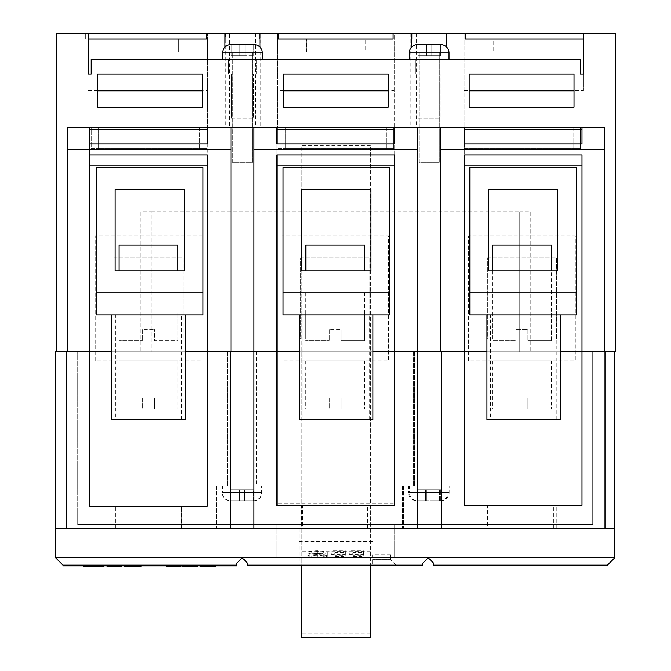 <?xml version="1.0" encoding="UTF-8"?>
<svg xmlns="http://www.w3.org/2000/svg" width="671" height="671" viewBox="0 0 671 671"><rect width="100%" height="100%" fill="white"/><g stroke="black" fill="none" stroke-linecap="round" stroke-linejoin="round"><path stroke-width="0.5" stroke-dasharray="3.35 2.52" d="M551.386 360.956L492.531 360.956L551.386 360.956L551.386 408.782L527.876 408.782L527.876 397.744L527.876 408.782L551.386 408.782M492.531 360.956L492.531 408.782L515.974 408.782L492.531 408.782M515.974 397.744L515.974 408.782L515.974 397.744L527.876 397.744L515.974 397.744M492.531 313.139L551.386 313.139L492.531 313.139L492.531 338.964L551.386 338.964L492.531 338.964M551.386 313.139L551.386 338.964M468.618 360.956L468.618 235.882L575.299 235.882L575.299 360.956L468.618 360.956L468.618 235.882L575.299 235.882L575.299 360.956L468.618 360.956M487.381 257.874L556.536 257.874L556.536 338.964L487.381 338.964L487.381 257.874L556.536 257.874L556.536 338.964L487.381 338.964L487.381 257.874M177.924 360.956L119.061 360.956L177.924 360.956L177.924 408.782L154.439 408.782L154.439 397.744L154.439 408.782L177.924 408.782M119.061 360.956L119.061 408.782L142.537 408.782L119.061 408.782M142.537 397.744L142.537 408.782L142.537 397.744L154.439 397.744L142.537 397.744M119.061 313.139L177.924 313.139L119.061 313.139L119.061 338.964L177.924 338.964L119.061 338.964M177.924 313.139L177.924 338.964M95.148 360.956L95.148 235.882L201.837 235.882L201.837 360.956L95.148 360.956L95.148 235.882L201.837 235.882L201.837 360.956L95.148 360.956M113.911 257.874L183.074 257.874L183.074 338.964L113.911 338.964L113.911 257.874L183.074 257.874L183.074 338.964L113.911 338.964L113.911 257.874M364.655 360.956L305.791 360.956L364.655 360.956L364.655 408.782L341.162 408.782L341.162 397.744L341.162 408.782L364.655 408.782M305.791 360.956L305.791 408.782L329.26 408.782L305.791 408.782M329.26 397.744L329.26 408.782L329.26 397.744L341.162 397.744L329.26 397.744M305.791 313.139L364.655 313.139L305.791 313.139L305.791 338.964L364.655 338.964L305.791 338.964M364.655 313.139L364.655 338.964M281.879 360.956L281.879 235.882L388.568 235.882L388.568 360.956L281.879 360.956L281.879 235.882L388.568 235.882L388.568 360.956L281.879 360.956M300.642 257.874L369.805 257.874L369.805 338.964L300.642 338.964L300.642 257.874L369.805 257.874L369.805 338.964L300.642 338.964L300.642 257.874M253.755 500.751L253.755 500.751A8.278 8.278 0 0 0 262.034 492.472L262.034 486.039L222.302 486.039L222.302 492.472L262.034 492.472L222.302 492.472A8.278 8.278 0 0 0 230.581 500.751L230.581 500.751M239.555 500.751L230.891 500.751L244.789 500.751L230.891 500.751L239.555 500.751L239.555 489.713L244.789 489.713L239.555 489.713L239.555 500.751L239.555 489.713L230.891 489.713L239.555 489.713L239.555 500.751M253.453 500.751L244.789 500.751L253.453 500.751L244.789 500.751L253.453 500.751L253.453 489.713L244.789 489.713L244.789 500.751L244.789 489.713L253.453 489.713L253.453 500.751M440.872 500.751L440.872 500.751A8.278 8.278 0 0 0 449.151 492.472L449.151 486.039L409.419 486.039L409.419 492.472L449.151 492.472L409.419 492.472A8.278 8.278 0 0 0 417.697 500.751L431.906 500.751L417.697 500.751M432.074 500.751L440.57 500.751L432.074 500.751L440.57 500.751L432.074 500.751L432.074 489.713L418.176 489.713L418.176 500.751L426.84 500.751L418.176 500.751L418.176 489.713L426.84 489.713L426.84 500.751L426.84 489.713L432.074 489.713L432.074 500.751L432.074 489.713L440.738 489.713L432.074 489.713L432.074 500.751M440.738 500.751L440.738 489.713L440.738 500.751M253.403 500.751L253.403 500.751A8.278 8.278 0 0 0 261.682 492.472L261.682 486.039L221.95 486.039L221.95 492.472L261.682 492.472L221.95 492.472A8.278 8.278 0 0 0 230.228 500.751L230.228 500.751M239.287 500.751L253.126 500.751L230.505 500.751L239.287 500.751L239.287 489.713L253.126 489.713L253.126 500.751L253.126 489.713L244.345 489.713L244.345 500.751L244.345 489.713L239.287 489.713L239.287 500.751L239.287 489.713L230.505 489.713L239.287 489.713L239.287 500.751M439.908 500.751L439.908 500.751A8.278 8.278 0 0 0 448.186 492.472L448.186 486.039L408.454 486.039L408.454 492.472L448.186 492.472L408.454 492.472A8.278 8.278 0 0 0 416.733 500.751L416.733 500.751M417.035 500.751L425.657 500.751L417.035 500.751M425.691 500.751L439.597 500.751L430.95 500.751L439.597 500.751L430.95 500.751L430.95 489.713L425.657 489.713L425.657 500.751L425.657 489.713L430.95 489.713L430.95 500.751L430.95 489.713L439.606 489.713L430.95 489.713L430.95 500.751M256.867 351.763L256.867 486.039L227.435 486.039L256.867 486.039L227.435 486.039L256.867 486.039L256.867 351.763L227.435 351.763L227.435 486.039L227.435 351.763L256.867 351.763M443.036 351.763L443.036 486.039L413.604 486.039L443.036 486.039L413.604 486.039L443.036 486.039L443.036 351.763L413.604 351.763L413.604 486.039L413.604 351.763L443.036 351.763M256.557 351.763L227.125 351.763L256.557 351.763L256.557 486.039L227.125 486.039L256.557 486.039M227.125 351.763L227.125 486.039M256.414 351.763L226.991 351.763L256.414 351.763L256.414 486.039L226.991 486.039L256.414 486.039M226.991 351.763L226.991 486.039M444.001 351.763L444.001 486.039L414.569 486.039L444.001 486.039L414.569 486.039L444.001 486.039L444.001 351.763L414.569 351.763L414.569 486.039L414.569 351.763L444.001 351.763M490.023 528.345L556.242 528.345L490.023 528.345L490.023 505.347L556.242 505.347L490.023 505.347M556.242 528.345L556.242 505.347M302.705 528.345L368.924 528.345L302.705 528.345L302.705 505.808L368.924 505.808L302.705 505.808M368.924 528.345L368.924 505.808M115.378 528.345L115.378 506.269L181.598 506.269L115.378 506.269L181.598 506.269L115.378 506.269L115.378 528.345L181.598 528.345L181.598 506.269L181.598 528.345L115.378 528.345M301.455 528.345L367.674 528.345L301.455 528.345L301.455 505.808L367.674 505.808L301.455 505.808M367.674 528.345L367.674 505.808M487.523 528.345L553.743 528.345L487.523 528.345L487.523 505.347L553.743 505.347L487.523 505.347M553.743 528.345L553.743 505.347M425.825 500.751L430.816 500.751M454.074 486.039L402.566 486.039L454.074 486.039L454.074 528.345L402.566 528.345L454.074 528.345L454.074 486.039M408.454 486.039L448.186 486.039M267.905 486.039L216.398 486.039L267.905 486.039L216.398 486.039L267.905 486.039L267.905 528.345L216.398 528.345L267.905 528.345L216.398 528.345L267.905 528.345L267.905 486.039M221.95 486.039L261.682 486.039M455.039 486.039L403.531 486.039L455.039 486.039L455.039 528.345L403.531 528.345L455.039 528.345L455.039 486.039M409.419 486.039L449.151 486.039M222.302 486.039L262.034 486.039M55.601 557.769L62.957 565.133L236.637 565.133L236.637 563.288L242.156 557.769L428.224 557.769L433.743 563.288L433.743 565.133L607.414 565.133L614.77 557.769L428.224 557.769L422.705 563.288L422.705 565.133L247.666 565.133L247.666 563.288L242.156 557.769L55.601 557.769L55.601 528.345L614.77 528.345L55.601 528.345L55.601 351.763L89.629 351.763L89.629 506.269L207.347 506.269L207.347 351.763L89.629 351.763L89.629 506.269L207.347 506.269L207.347 351.763L614.77 351.763L581.992 351.763L581.992 165.066L464.273 165.066L464.273 505.347L464.273 351.763L464.273 505.347L581.992 505.347L581.992 351.763L615.399 351.763L615.399 33.55L583.208 33.55L615.399 33.55L583.208 33.55L583.208 90.568L583.208 74.02L88.421 74.02L583.208 74.02L583.208 39.069L615.399 39.069L615.399 33.55L615.399 39.069L365.15 39.069L493.168 39.069L493.168 51.944L493.168 39.069M55.601 528.345L66.639 528.345L66.639 351.763L56.23 351.763L89.629 351.763L89.629 506.269L207.347 506.269L207.347 165.066L89.629 165.066L89.629 351.763L89.629 149.432L67.268 149.432L66.639 528.345L614.77 528.345L614.77 351.763M185.28 351.763L111.705 351.763L185.28 351.763M276.955 503.661L276.955 351.763L276.955 503.661L394.674 503.661L394.674 149.432L417.664 149.432L417.664 127.356L230.967 127.356L230.967 351.763L207.347 351.763L592.703 351.763L77.677 351.763L276.955 351.763L276.955 505.808L276.955 351.763L276.955 505.808L394.674 505.808L394.674 165.066L276.955 165.066L276.955 351.763L230.967 351.763L230.967 127.356L67.268 127.356L604.361 127.356L440.654 127.356L440.654 149.432L464.273 149.432L464.273 351.763L440.654 351.763L581.992 351.763L581.992 154.951L464.273 154.951L464.273 351.763M372.891 351.763L299.316 351.763L372.891 351.763M560.511 351.763L486.936 351.763L560.511 351.763M77.677 524.663L77.677 351.763L77.677 524.663L592.703 524.663L592.703 351.763L592.703 524.663L77.677 524.663M390.371 554.674L372.598 554.674L372.598 565.133L299.023 565.133L299.023 524.663L276.955 524.663L394.674 524.663L299.023 524.663L299.023 565.133L395.89 565.133L372.598 565.133L372.598 557.333L390.371 557.333L390.371 559.614L372.598 559.614L390.371 559.614L390.371 554.674L390.371 557.333M395.89 565.133L390.371 559.614L395.89 565.133M604.99 528.345L604.99 351.763M441.283 528.345L441.283 351.763M415.164 528.345L415.164 351.763L415.164 528.345M253.957 528.345L253.957 149.432L276.955 149.432L276.955 351.763L417.664 351.763L394.674 351.763L394.674 154.951L276.955 154.951L276.955 351.763M230.346 528.345L230.346 351.763M66.639 528.345L66.639 351.763M614.77 557.769L614.77 528.345M417.664 528.345L417.664 351.763L440.654 351.763L417.664 351.763L417.664 149.432M276.955 505.808L394.674 505.808L394.674 351.763L394.674 505.808L276.955 505.808M464.273 505.347L581.992 505.347L581.992 351.763L581.992 505.347L464.273 505.347M216.398 486.039L216.398 528.345L216.398 486.039M403.531 486.039L403.531 528.345L403.531 486.039M402.566 486.039L402.566 528.345L402.566 486.039M372.598 554.674L372.598 557.333M299.023 541.539L372.598 541.539M372.598 541.17L299.023 541.17M394.674 524.663L394.674 557.769L394.674 524.663M276.955 524.663L276.955 557.769L276.955 524.663M394.674 503.661L394.674 351.763M439.597 500.751L439.606 489.713L439.606 500.751M417.001 500.751L417.001 489.713L425.657 489.713L425.657 500.751L425.657 489.713L417.001 489.713L417.001 500.751M244.789 489.713L244.789 500.751L244.789 489.713M230.891 489.713L230.891 500.751L230.891 489.713M426.84 489.713L426.84 500.751L426.84 489.713M230.505 489.713L230.505 500.751L230.505 489.713M244.345 489.713L244.345 500.751L244.345 489.713M236.637 565.133L236.637 565.863L62.957 565.863L62.957 565.133L236.637 565.133L62.957 565.133M104.148 565.863L104.148 566.601L88.002 566.601L100.021 566.601L100.021 565.863L83.875 565.863L100.021 565.863L100.021 566.601L94.871 566.601L94.871 565.863L104.148 565.863L83.875 566.601M94.594 566.601L94.594 565.863L103.804 565.863L94.594 565.863M89.981 566.601L89.981 565.863M88.002 566.601L88.002 565.863M94.561 566.601L94.561 565.863M99.677 566.601L99.677 565.863M94.871 566.601L94.871 565.863M113.961 565.863L121.09 565.863L113.961 565.863L113.961 566.601L106.999 566.601L106.999 565.863L116.276 565.863L106.999 565.863M120.403 566.601L113.961 566.601M117.308 566.601L117.308 565.863M110.782 566.601L116.62 566.601L110.782 566.601L110.782 565.863M113.709 566.601L113.709 565.863M116.276 566.601L116.276 565.863M115.303 566.601L115.303 565.863M112.602 566.601L112.602 565.863M112.158 566.601L112.158 565.863M113.919 566.601L113.919 565.863L116.62 565.863L113.919 565.863L113.885 566.601M116.62 566.601L116.62 565.863M111.126 566.601L111.126 565.863M141.12 566.601L124.286 566.601L124.286 565.863L141.12 565.863L124.286 565.863M130.778 566.601L137.001 566.601L130.778 566.601L130.778 565.863L128.404 565.863L137.001 565.863L130.778 565.863M128.404 566.601L128.404 565.863L128.404 566.601M137.001 566.601L137.001 565.863M172.623 565.863L181.053 565.863L172.623 565.863L172.623 566.601L181.053 566.601L181.053 565.863L166.282 565.863L181.053 565.863L181.053 566.601L172.623 566.601M181.053 566.601L166.282 566.601L176.934 566.601L170.744 566.601L170.744 565.863M170.744 566.601L166.626 566.601M173.923 566.601L173.923 565.863M176.934 566.601L176.934 565.863M175.97 566.601L175.97 565.863M188.878 565.863L197.308 565.863L188.878 565.863L188.878 566.601L197.308 566.601L197.308 565.863L182.537 565.863L197.308 565.863L197.308 566.601L188.878 566.601M197.308 566.601L182.537 566.601L193.189 566.601L186.999 566.601L186.999 565.863M186.999 566.601L182.881 566.601M190.178 566.601L190.178 565.863M193.189 566.601L193.189 565.863M192.225 566.601L192.225 565.863M215.106 566.601L204.286 566.601L204.286 565.863L200.159 565.863L215.106 565.863L204.286 565.863L204.286 566.601L200.159 566.601L200.159 565.863M206.425 566.601L206.425 565.863M210.66 566.601L210.66 565.863M209.209 566.601L214.762 566.601L209.209 566.601L209.209 565.863M204.286 566.601L204.286 565.863M317.14 557.5L309.935 557.316L306.924 556.418C306.546 555.42 309.943 554.766 317.131 554.464C324.21 554.758 327.607 555.403 327.331 556.402L324.319 557.316L317.14 557.5L317.14 553.852L309.935 553.667L306.924 552.77C306.572 551.755 309.977 551.109 317.131 550.807C324.219 551.109 327.616 551.755 327.331 552.753L324.319 553.659L317.14 553.852M331.004 554.523L345.389 554.523L345.389 555.244L335.022 555.244L335.022 556.1L344.047 556.1L344.047 556.603L335.022 556.603L335.022 557.484L331.004 557.484L331.004 550.866L345.389 550.866L345.389 551.596L335.022 551.596L335.022 552.443L344.047 552.443L344.047 552.954L335.022 552.954L335.022 553.835L331.004 553.835L331.004 550.866M349.063 554.523L363.447 554.523L363.447 555.244L353.08 555.244L353.08 556.1L362.105 556.1L362.105 556.603L353.08 556.603L353.08 557.484L349.063 557.484L349.063 550.866L363.447 550.866L363.447 551.596L353.08 551.596L353.08 552.443L362.105 552.443L362.105 552.954L353.08 552.954L353.08 553.835L349.063 553.835L349.063 550.866M370.392 637.45L370.392 145.75L370.392 557.769L301.229 557.551L301.229 565.133M370.392 145.75L301.229 145.75L301.229 557.769M370.392 557.769L301.229 557.551M370.392 551.696L301.229 551.696L301.229 145.75M370.392 557.551L370.392 565.133M301.229 637.45L301.229 551.696M370.392 633.206L301.229 633.206M317.157 553.583C321.635 553.541 323.69 553.256 323.313 552.736C323.707 552.132 321.652 551.73 317.157 551.545C312.644 551.721 310.572 552.124 310.941 552.753C310.598 553.256 312.669 553.533 317.157 553.583L317.157 557.232C321.635 557.19 323.69 556.913 323.313 556.393L323.313 552.736M309.935 557.316L309.935 553.667M306.924 556.418L306.924 552.77M317.131 554.464L317.131 550.807M327.331 556.402L327.331 552.753M324.319 557.316L324.319 553.659M323.313 556.393C323.707 555.781 321.652 555.387 317.157 555.194L317.157 551.545M317.157 555.194C312.644 555.37 310.572 555.773 310.941 556.402L310.941 552.753M310.941 556.402C310.598 556.905 312.669 557.182 317.157 557.232M345.389 554.523L345.389 550.866M344.047 556.1L344.047 552.443M335.022 556.1L335.022 552.443M331.004 557.484L331.004 553.835M345.389 555.244L345.389 551.596M335.022 555.244L335.022 551.596M344.047 556.603L344.047 552.954M335.022 556.603L335.022 552.954M335.022 557.484L335.022 553.835M363.447 554.523L363.447 550.866M362.105 556.1L362.105 552.443M353.08 556.1L353.08 552.443M349.063 557.484L349.063 553.835M363.447 555.244L363.447 551.596M353.08 555.244L353.08 551.596M362.105 556.603L362.105 552.954M353.08 556.603L353.08 552.954M353.08 557.484L353.08 553.835M469.792 292.808L576.473 292.808L576.473 167.733L469.792 167.733L469.792 292.808L576.473 292.808L469.792 292.808L469.792 314.884L576.473 314.884L576.473 292.808M557.718 270.816L557.718 189.734L488.555 189.734L488.555 270.816L557.718 270.816M492.531 270.816L492.531 340.633L515.974 340.633L492.531 340.633M515.974 329.595L515.974 340.633L515.974 329.595L527.876 329.595L527.876 340.633L527.876 329.595L515.974 329.595M551.386 340.633L527.876 340.633L551.386 340.633L551.386 270.816M492.531 244.99L551.386 244.99M364.655 292.808L305.791 292.808L364.655 292.808L364.655 340.633L341.162 340.633L341.162 329.595L341.162 340.633L364.655 340.633M305.791 292.808L305.791 340.633L329.26 340.633L305.791 340.633M329.26 329.595L329.26 340.633L329.26 329.595L341.162 329.595L329.26 329.595M305.791 270.816L364.655 270.816L305.791 270.816M283.061 292.808L389.742 292.808L389.742 167.733L283.061 167.733L283.061 292.808L389.742 292.808L283.061 292.808L283.061 314.884L389.742 314.884L389.742 292.808M370.979 270.816L370.979 189.734L301.824 189.734L301.824 270.816L370.979 270.816M305.791 244.99L364.655 244.99M490.61 419.727L556.829 419.727L490.61 419.727L490.61 314.884L556.829 314.884L490.61 314.884M556.829 419.727L556.829 314.884M560.511 314.884L486.936 314.884L560.511 314.884M302.998 419.727L369.218 419.727L302.998 419.727L302.998 314.884L369.218 314.884L302.998 314.884M369.218 419.727L369.218 314.884M372.891 314.884L299.316 314.884L372.891 314.884M177.924 314.884L119.061 314.884L177.924 314.884L177.924 340.633L154.439 340.633L154.439 329.595L154.439 340.633L177.924 340.633M119.061 314.884L119.061 340.633L142.537 340.633L119.061 340.633M142.537 329.595L142.537 340.633L142.537 329.595L154.439 329.595L142.537 329.595M115.378 419.727L181.598 419.727L115.378 419.727L115.378 314.884L181.598 314.884L115.378 314.884M181.598 419.727L181.598 314.884M185.28 314.884L111.705 314.884L185.28 314.884M119.061 270.816L177.924 270.816L119.061 270.816M222.596 52.866L262.327 52.866A8.278 8.278 0 0 0 254.049 44.588L230.874 44.588A8.278 8.278 0 0 0 222.596 52.866L222.596 59.3L262.327 59.3L222.596 59.3M409.293 52.866L449.025 52.866A8.278 8.278 0 0 0 440.746 44.588L417.572 44.588A8.278 8.278 0 0 0 409.293 52.866L409.293 59.3L449.025 59.3L409.293 59.3M262.327 52.866L262.327 59.3M449.025 52.866L449.025 59.3M232.351 162.307L232.351 51.944L252.581 51.944L232.351 51.944L252.581 51.944L232.351 51.944L232.351 162.307L252.581 162.307L252.581 51.944L252.581 162.307L232.351 162.307M419.048 162.307L419.048 51.944L439.279 51.944L419.048 51.944L439.279 51.944L419.048 51.944L419.048 162.307L439.279 162.307L439.279 51.944L439.279 162.307L419.048 162.307M260.776 33.55L225.833 33.55L260.776 33.55L260.776 127.356L225.833 127.356L260.776 127.356M225.833 33.55L225.833 127.356M445.796 33.55L410.845 33.55L445.796 33.55L445.796 127.356L410.845 127.356L445.796 127.356M410.845 33.55L410.845 127.356M96.33 314.884L203.011 314.884L203.011 167.733L96.33 167.733L96.33 314.884M426.546 44.588L417.882 44.588L426.546 44.588L426.546 55.626L431.78 55.626L431.78 44.588L440.444 44.588L431.78 44.588L431.78 55.626L426.546 55.626L426.546 44.588L426.546 55.626L417.882 55.626L426.546 55.626L426.546 44.588L426.546 55.626L417.882 55.626L417.882 44.588L417.882 55.626L417.882 44.588L417.882 55.626L426.546 55.626L426.546 44.588L426.546 55.626L431.78 55.626L431.78 44.588L431.78 55.626L440.444 55.626L426.546 55.626L426.546 44.588M580.449 74.02L464.106 74.02L580.449 74.02L580.449 59.3L580.449 74.02L580.449 59.3L91.172 59.3L580.449 59.3L91.172 59.3L91.172 74.02L580.449 74.02L91.172 74.02L207.515 74.02L91.172 74.02L91.172 59.3L91.172 74.02M581.992 351.763L581.992 149.432L604.361 149.432L604.361 127.356L394.212 127.356L394.212 33.55L464.106 33.55L464.106 127.356L464.106 33.55L394.212 33.55L394.212 74.02L277.417 74.02L277.417 33.55L207.515 33.55L207.515 127.356L207.515 33.55L229.591 33.55L229.591 127.356M411.684 47.045L411.684 33.55M259.937 33.55L259.937 47.045M446.634 33.55L446.634 47.045M224.986 47.045L224.986 33.55M88.421 74.02L88.421 33.55L88.421 74.02L88.421 33.55L56.23 33.55L583.208 33.55L583.208 39.069M278.515 39.069L206.416 39.069L259.568 39.069L259.568 33.55L278.515 33.55L206.416 33.55L259.568 33.55L259.568 39.069L278.515 39.069L278.515 33.55M394.212 90.568L394.212 74.02L277.417 74.02L277.417 90.568L394.212 90.568L394.212 127.356L277.417 127.356L277.417 33.55L229.591 33.55M465.213 39.069L393.105 39.069L446.265 39.069L446.265 33.55L465.213 33.55L393.105 33.55L446.265 33.55L446.265 39.069L465.213 39.069L465.213 33.55M573.093 127.356L471.923 127.356L580.449 127.356L573.093 127.356L573.093 148.694L580.449 148.694L580.449 127.356L580.449 148.694L471.923 148.694L573.093 148.694L573.093 127.356M464.567 127.356L471.923 127.356L464.567 127.356L464.567 148.694L471.923 148.694L464.567 148.694L464.567 127.356M386.395 127.356L285.234 127.356L393.751 127.356L386.395 127.356L386.395 148.694L393.751 148.694L393.751 127.356L393.751 148.694L285.234 148.694L386.395 148.694L386.395 127.356M277.869 127.356L285.234 127.356L277.869 127.356L277.869 148.694L285.234 148.694L277.869 148.694L277.869 127.356M277.417 90.568L277.417 127.356L253.957 127.356L253.957 149.432M199.698 127.356L98.536 127.356L207.054 127.356L199.698 127.356L199.698 148.694L207.054 148.694L207.054 127.356L207.054 148.694L98.536 148.694L199.706 148.694L199.706 127.356M91.172 127.356L98.536 127.356L91.172 127.356L91.172 148.694L98.536 148.694L91.172 148.694L91.172 127.356M230.967 351.763L230.967 127.356L67.268 127.356L67.268 149.432M89.629 351.763L207.347 351.763L207.347 127.565L89.629 127.565L89.629 165.066L207.347 165.066L207.347 154.951L89.629 154.951L89.629 351.763L67.268 351.763L67.268 127.356L67.268 351.763M440.654 149.432L440.654 351.763M604.361 149.432L604.361 351.763M464.273 149.432L464.273 127.565L581.992 127.565L581.992 149.432M276.955 149.432L276.955 127.565L394.674 127.565L394.674 149.432M207.347 149.432L230.967 149.432M207.347 351.763L207.347 127.565L207.347 143.913L89.629 143.913L89.629 127.565L89.629 149.432M151.872 351.763L519.748 351.763L151.872 351.763L151.872 211.969L140.843 211.969L140.843 351.763L140.843 211.969L151.872 211.969L151.872 351.763L151.872 211.969L519.748 211.969L151.872 211.969L151.872 351.763M530.786 351.763L519.748 351.763L530.786 351.763L530.786 211.969L519.748 211.969L519.748 351.763L519.748 211.969L530.786 211.969L530.786 351.763M253.957 127.356L253.957 351.763L253.957 127.356L230.967 127.356M417.664 127.356L417.664 351.763L417.664 127.356L440.654 127.356M464.106 90.568L583.208 90.568M88.421 90.568L207.515 90.568M178.452 39.069L178.452 51.944L306.471 51.944L178.452 51.944L178.452 39.069L306.471 39.069L56.23 39.069L56.23 33.55L56.23 351.763M88.421 39.069L56.23 39.069L56.23 33.55L88.421 33.55M519.748 211.969L519.748 351.763L519.748 211.969M276.955 165.066L276.955 127.565L276.955 143.913L394.674 143.913L394.674 127.565L394.674 165.066L276.955 165.066L394.674 165.066M464.273 165.066L464.273 127.565L464.273 143.913L581.992 143.913L581.992 127.565L581.992 165.066L464.273 165.066L581.992 165.066M207.347 165.066L89.629 165.066M585.968 39.069L585.968 33.55L585.968 39.069M412.053 39.069L412.053 33.55L412.053 39.069M393.105 39.069L393.105 33.55M225.355 39.069L225.355 33.55L225.355 39.069M206.416 39.069L206.416 33.55M85.662 39.069L85.662 33.55L85.662 39.069M583.208 74.02L583.208 33.55M574.015 107.125L574.015 74.02L469.163 74.02L469.163 107.125M202.457 107.125L202.457 74.02L97.614 74.02L97.614 107.125M388.232 107.125L388.232 74.02L283.388 74.02L283.388 107.125M365.15 51.944L493.168 51.944L365.15 51.944L365.15 39.069L365.15 51.944M306.471 51.944L306.471 39.069L306.471 51.944M440.444 55.626L440.444 44.588L440.444 55.626L431.78 55.626L431.78 44.588L431.78 55.626L440.444 55.626L440.444 44.588L440.444 55.626M253.747 55.626L253.747 44.588L253.747 55.626L245.083 55.626L253.747 55.626L245.083 55.626L245.083 44.588L245.083 55.626L239.849 55.626L245.083 55.626L245.083 44.588L245.083 55.626L245.083 44.588L245.083 55.626L239.849 55.626L239.849 44.588L239.849 55.626L231.185 55.626L239.849 55.626L239.849 44.588L239.849 55.626L245.083 55.626L245.083 44.588L245.083 55.626L253.747 55.626L253.747 44.588L253.747 55.626M231.185 55.626L231.185 44.588L231.185 55.626L239.849 55.626L239.849 44.588L239.849 55.626L231.185 55.626L231.185 44.588L231.185 55.626M239.849 55.626L239.849 44.588L239.849 55.626M431.78 55.626L431.78 44.588L431.78 55.626M96.33 292.808L203.011 292.808M119.061 244.99L177.924 244.99M115.085 270.816L184.248 270.816L184.248 189.734L115.085 189.734L115.085 270.816M111.705 419.727L185.28 419.727M299.316 419.727L372.891 419.727M486.936 419.727L560.511 419.727M256.263 59.3L256.263 74.02L228.668 74.02L256.263 74.02L228.668 74.02L256.263 74.02L256.263 59.3L228.668 59.3L228.668 74.02L228.668 59.3L256.263 59.3M231.428 118.163L231.428 74.02L253.504 74.02L231.428 74.02L253.504 74.02L231.428 74.02L231.428 118.163L253.504 118.163L253.504 74.02L253.504 118.163L231.428 118.163M442.952 59.3L442.952 74.02L415.366 74.02L442.952 74.02L415.366 74.02L442.952 74.02L442.952 59.3L415.366 59.3L415.366 74.02L415.366 59.3L442.952 59.3M418.125 118.163L418.125 74.02L440.201 74.02L418.125 74.02L440.201 74.02L418.125 74.02L418.125 118.163L440.201 118.163L440.201 74.02L440.201 118.163L418.125 118.163M131.39 566.601L131.39 565.863M131.097 566.601L131.097 565.863M176.087 566.601L176.087 565.863M172.522 566.601L172.522 565.863M192.334 566.601L192.334 565.863M188.769 566.601L188.769 565.863M471.923 148.694L471.923 127.356L471.923 148.694M285.234 148.694L285.234 127.356L285.234 148.694M98.536 148.694L98.536 127.356L98.536 148.694M442.038 33.55L442.038 127.356M416.288 33.55L416.288 127.356M255.341 33.55L255.341 127.356M276.955 557.769L299.023 557.769M372.598 557.769L394.674 557.769"/><path stroke-width="1.01" d="M56.23 351.763L55.601 351.763L55.601 528.345L66.639 528.345L66.639 351.763L56.23 351.763L56.23 33.55L88.421 33.55L88.421 74.02L91.172 74.02L88.421 74.02M236.637 565.133L62.957 565.133L62.957 565.863L236.637 565.863L236.637 563.288L242.156 557.769L247.666 563.288L247.666 565.133L422.705 565.133L422.705 563.288L428.224 557.769L614.77 557.769L614.77 528.345L230.346 528.345L230.346 351.763L207.347 351.763L207.347 506.269L89.629 506.269L89.629 351.763L111.705 351.763L66.639 351.763M207.347 351.763L185.28 351.763L207.347 351.763L207.347 154.951L89.629 154.951L89.629 351.763M440.654 149.432L440.654 127.356L604.361 127.356L604.361 149.432L440.654 149.432L440.654 351.763L394.674 351.763L394.674 505.808L276.955 505.808L276.955 351.763L299.316 351.763L230.346 351.763M394.674 351.763L372.891 351.763L394.674 351.763L394.674 154.951L276.955 154.951L276.955 351.763M604.99 528.345L604.99 351.763L581.992 351.763L581.992 505.347L464.273 505.347L464.273 351.763L486.936 351.763L440.654 351.763M581.992 351.763L560.511 351.763L581.992 351.763L581.992 154.951L464.273 154.951L464.273 351.763M62.957 565.133L55.601 557.769L428.224 557.769L433.743 563.288L433.743 565.133L607.414 565.133L614.77 557.769M230.346 528.345L66.639 528.345M55.601 557.769L55.601 528.345M614.77 528.345L614.77 351.763M441.283 528.345L441.283 351.763M417.664 528.345L417.664 149.432L253.957 149.432L253.957 528.345M83.875 565.863L83.875 566.601L103.804 566.601L103.804 565.863M94.611 566.601L94.611 565.863M103.804 566.601L104.148 565.863M106.999 565.863L106.999 566.601L121.09 566.601L121.09 565.863M120.403 566.601L120.403 565.863M113.827 566.601L113.827 565.863M124.286 565.863L124.286 566.601L141.12 566.601L141.12 565.863M136.624 566.601L136.624 565.863M166.282 565.863L166.282 566.601L181.053 566.601L181.053 565.863M174.015 566.601L174.015 565.863M166.626 566.601L166.626 565.863M182.537 565.863L182.537 566.601L197.308 566.601L197.308 565.863M190.27 566.601L190.27 565.863M182.881 566.601L182.881 565.863M200.159 565.863L200.159 566.601L215.106 566.601L215.106 565.863M214.762 566.601L214.762 565.863M209.587 566.601L209.587 565.863M204.286 566.601L204.286 565.863M301.229 565.133L301.229 637.45L370.392 637.45L370.392 565.133M576.473 292.808L576.473 167.733L469.792 167.733L469.792 314.884L576.473 314.884L576.473 292.808L469.792 292.808M557.718 189.734L488.555 189.734L488.555 270.816L557.718 270.816L557.718 189.734M551.386 270.816L551.386 244.99L492.531 244.99L492.531 270.816M364.655 270.816L364.655 244.99L305.791 244.99L305.791 270.816M389.742 292.808L389.742 167.733L283.061 167.733L283.061 314.884L389.742 314.884L389.742 292.808L283.061 292.808M370.979 189.734L301.824 189.734L301.824 270.816L370.979 270.816L370.979 189.734M560.511 314.884L560.511 419.727L486.936 419.727L486.936 314.884M372.891 314.884L372.891 419.727L299.316 419.727L299.316 314.884M185.28 314.884L185.28 419.727L111.705 419.727L111.705 314.884M177.924 270.816L177.924 244.99L119.061 244.99L119.061 270.816M449.025 59.3L449.025 52.866A8.278 8.278 0 0 0 440.746 44.588L417.572 44.588A8.278 8.278 0 0 0 409.293 52.866L409.293 59.3M262.327 59.3L262.327 52.866A8.278 8.278 0 0 0 254.049 44.588L230.874 44.588A8.278 8.278 0 0 0 222.596 52.866L222.596 59.3M96.33 314.884L203.011 314.884L203.011 167.733L96.33 167.733L96.33 314.884M91.172 74.02L91.172 59.3L580.449 59.3L580.449 74.02L583.208 74.02L580.449 74.02M446.634 47.045L446.634 33.55L411.684 33.55L411.684 47.045M411.684 33.55L278.515 33.55L278.515 39.069L393.105 39.069L393.105 33.55M278.515 33.55L224.986 33.55L224.986 47.045M259.937 47.045L259.937 33.55M583.208 74.02L583.208 33.55L465.213 33.55L465.213 39.069L583.208 39.069M465.213 33.55L446.634 33.55M224.986 33.55L88.421 33.55M88.421 39.069L206.416 39.069L206.416 33.55M583.208 33.55L615.399 33.55L615.399 351.763L604.99 351.763M230.967 149.432L67.268 149.432L67.268 127.356L230.967 127.356L230.967 351.763M253.957 149.432L253.957 127.356L230.967 127.356M253.957 127.356L417.664 127.356L417.664 149.432M440.654 127.356L417.664 127.356M394.674 143.913L394.674 127.565L276.955 127.565L276.955 143.913L394.674 143.913M604.361 149.432L604.361 351.763M581.992 143.913L581.992 127.565L464.273 127.565L464.273 143.913L581.992 143.913M89.629 165.066L207.347 165.066M276.955 165.066L394.674 165.066M464.273 165.066L581.992 165.066M67.268 149.432L67.268 351.763M469.163 107.125L469.163 74.02L574.015 74.02L574.015 107.125L469.163 107.125M283.388 107.125L283.388 74.02L388.232 74.02L388.232 107.125L283.388 107.125M202.457 107.125L202.457 74.02L97.614 74.02L97.614 107.125L202.457 107.125M89.629 127.565L89.629 143.913L207.347 143.913L207.347 127.565L89.629 127.565M393.105 39.069L278.515 39.069M206.416 39.069L178.452 39.069M493.168 39.069L465.213 39.069M469.163 90.811L574.015 90.811M97.614 90.811L202.457 90.811M283.388 90.811L388.232 90.811M203.011 292.808L96.33 292.808M115.085 270.816L184.248 270.816L184.248 189.734L115.085 189.734L115.085 270.816M131.415 566.601L131.415 565.863M449.025 52.866L409.293 52.866M262.327 52.866L222.596 52.866M89.629 129.201L207.347 129.201M276.955 129.201L394.674 129.201M464.273 129.201L581.992 129.201"/></g></svg>
